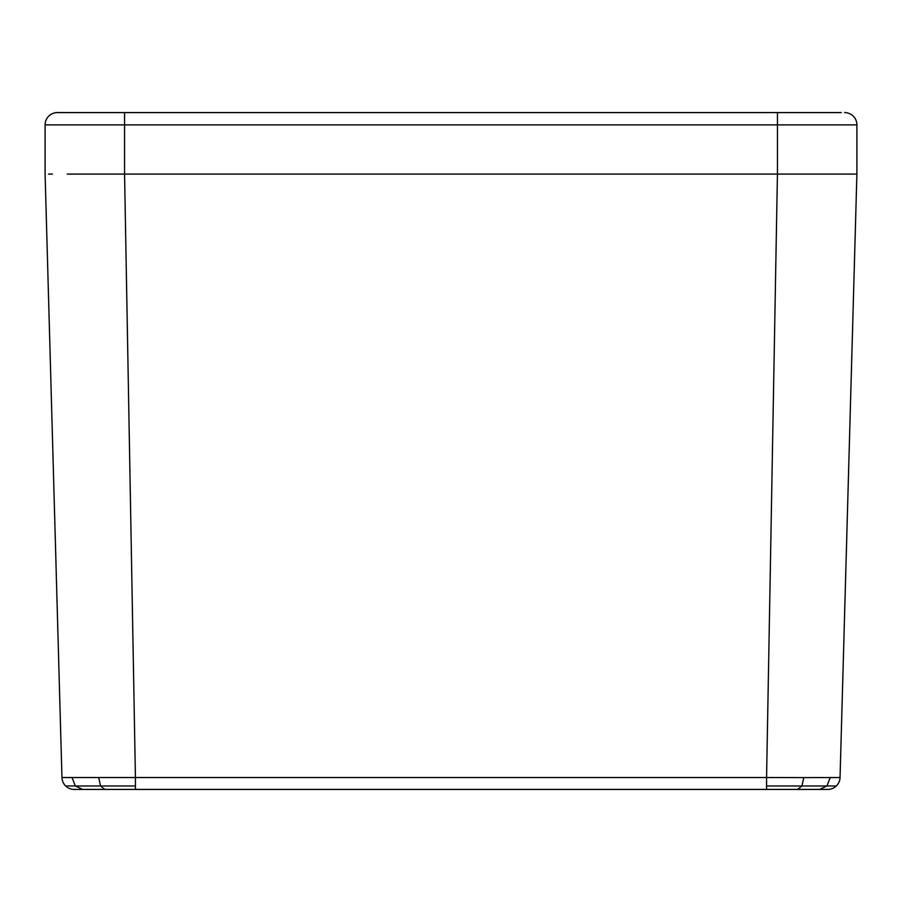 <?xml version="1.0" encoding="UTF-8"?>
<svg xmlns="http://www.w3.org/2000/svg" width="902" height="902" viewBox="0 0 902 902"><rect width="100%" height="100%" fill="white"/><g stroke="black" fill="none" stroke-linecap="round" stroke-linejoin="round"><path stroke-width="1.35" d="M740.136 789.419L813.773 789.419M88.227 789.419L161.864 789.419M260.34 789.419L204.686 789.419L260.34 789.419M697.314 789.419L641.66 789.419L697.314 789.419M819.625 789.419L797.616 789.419L801.923 785.98L826.976 785.98L819.625 789.419L827.811 789.419L74.189 789.419L82.623 789.419L75.306 785.98L135.424 785.958L135.424 777.524L61.956 777.524L45.1 174.086L45.1 124.882A12.301 12.301 0 0 1 57.401 112.581L841.262 112.581M74.189 789.419A12.233 12.233 0 0 1 61.956 777.524L62.373 777.547M827.811 789.419A12.233 12.233 0 0 0 840.044 777.524L856.9 174.086L67.154 174.086M97.856 174.086L91.294 174.086M60.738 112.581L57.401 112.581M844.599 112.581A12.301 12.301 0 0 1 856.9 124.882L856.9 174.086L777.434 174.086L777.434 124.882L45.1 124.882M124.566 112.581L124.566 174.086L777.434 174.086L766.576 777.524L135.424 777.524L124.566 174.086L68.428 174.086M52.406 174.086L48.539 174.086M61.956 777.524A12.233 12.233 0 0 0 65.654 785.958L75.306 785.98L72.092 777.603M82.623 789.419L104.812 789.419L100.562 785.98L98.701 777.603M135.424 789.419L135.424 785.958M766.576 785.958L801.923 785.98L803.806 777.603L766.576 777.524L766.576 789.419M797.616 789.419L801.923 785.98M803.806 777.603L840.044 777.524L830.201 777.603L826.976 785.98L836.346 785.958M856.9 124.882L777.434 124.882L777.434 112.581"/></g></svg>

